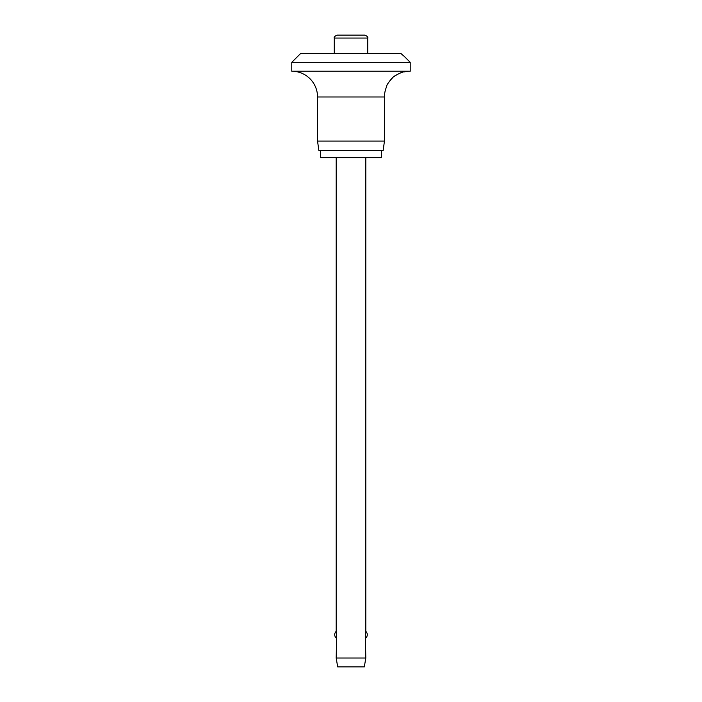 <?xml version="1.0" encoding="UTF-8"?>
<svg xmlns="http://www.w3.org/2000/svg" width="702" height="702" viewBox="0 0 702 702"><rect width="100%" height="100%" fill="white"/><g stroke="black" fill="none" stroke-linecap="round" stroke-linejoin="round"><path stroke-width="1.05" d="M404.291 56.414L410.214 62.338L291.786 62.338L300.667 53.457L400.833 53.457L404.291 56.414M404.291 71.911C402.527 71.674 398.675 73.482 392.725 77.317C388.417 82.388 386.346 85.565 386.53 86.855C386.293 85.39 388.697 81.941 393.725 76.492C399.684 73.105 403.211 71.578 404.291 71.911A25.755 25.755 0 0 1 410.214 71.218L410.214 62.338M291.786 62.338L291.786 71.218A25.755 25.755 0 0 1 317.541 96.981L317.541 141.093L318.875 150.561L383.125 150.561L384.459 141.093L384.459 96.981A25.755 25.755 0 0 1 386.53 86.855M320.656 150.561L320.656 157.669L381.344 157.669L381.344 150.561M334.275 53.457L334.275 38.057C333.775 37.153 334.757 36.162 337.232 35.1L364.768 35.1C367.243 36.162 368.225 37.153 367.725 38.057L367.725 53.457M336.197 157.669L336.197 631.37L336.662 634.678L336.197 658.02L337.68 666.9L364.32 666.9L365.803 658.02L365.338 634.678L365.803 631.37L365.803 157.669M336.197 658.02L365.803 658.02M317.541 141.093L384.459 141.093M291.786 71.218L410.214 71.218M334.275 38.057L367.725 38.057M317.541 96.981L384.459 96.981M365.803 637.995A4.44 4.44 0 0 0 365.803 631.37M336.197 631.37A4.44 4.44 0 0 0 336.197 637.995"/></g></svg>
